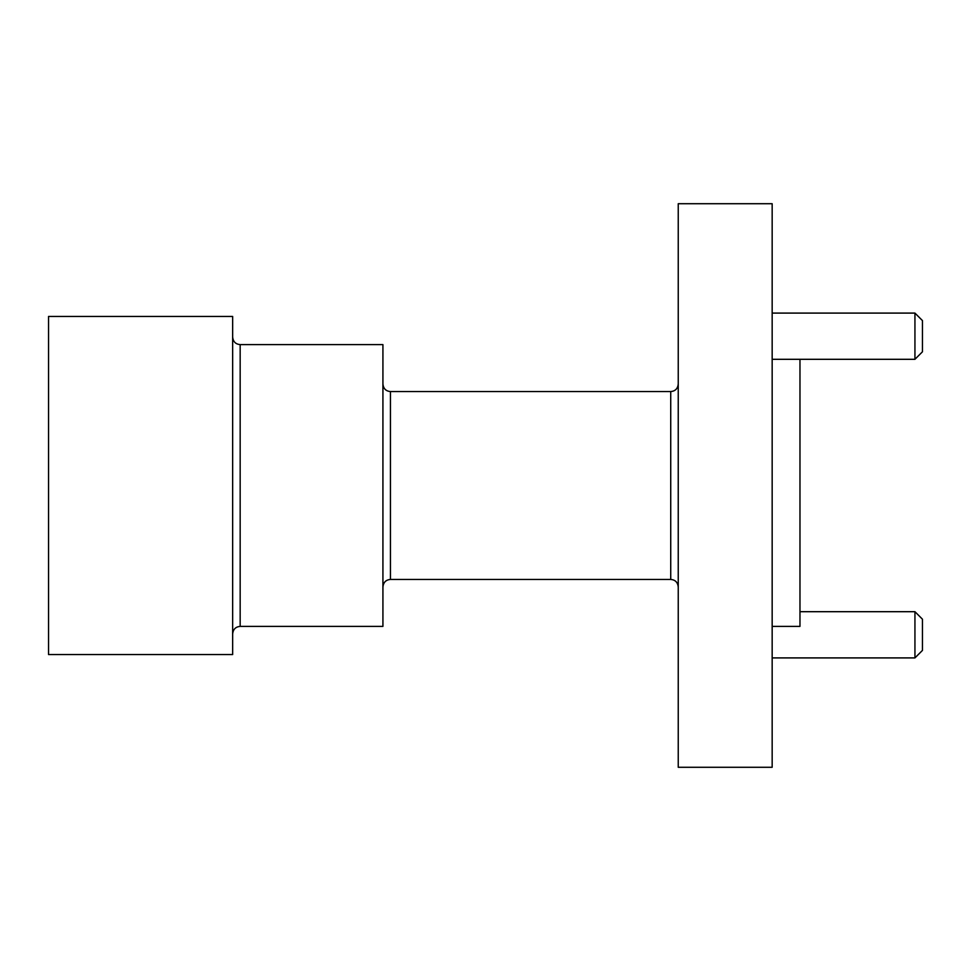 <?xml version="1.0" encoding="UTF-8"?>
<svg xmlns="http://www.w3.org/2000/svg" width="971" height="971" viewBox="0 0 971 971"><rect width="100%" height="100%" fill="white"/><g stroke="black" fill="none" stroke-linecap="round" stroke-linejoin="round"><path stroke-width="1.46" d="M240.165 626.392L240.165 344.608L382.926 344.608L382.926 626.392L240.165 626.392C235.637 626.793 233.137 629.305 232.652 633.905M914.937 611.694L922.45 619.207L922.45 650.4L914.937 657.913L914.937 611.694L799.97 611.694M914.937 313.087L922.45 320.6L922.45 351.793L914.937 359.306L914.937 313.087L772.163 313.087M799.97 359.306L799.97 626.392L772.163 626.392M678.244 485.5L678.244 767.284L772.163 767.284L772.163 203.716L678.244 203.716L678.244 485.5M232.652 485.5L232.652 654.563L48.55 654.563L48.55 316.437L232.652 316.437L232.652 485.5M382.926 384.055C383.424 388.667 385.924 391.167 390.451 391.568L390.451 579.432L670.73 579.432L670.73 391.568C675.246 391.167 677.746 388.667 678.244 384.055M240.165 344.608C235.637 344.207 233.137 341.695 232.652 337.095M914.937 359.306L772.163 359.306M914.937 657.913L772.163 657.913M670.73 579.432C675.246 579.833 677.746 582.333 678.244 586.945M390.451 579.432C385.924 579.833 383.424 582.333 382.926 586.945M390.451 391.568L670.73 391.568"/></g></svg>
